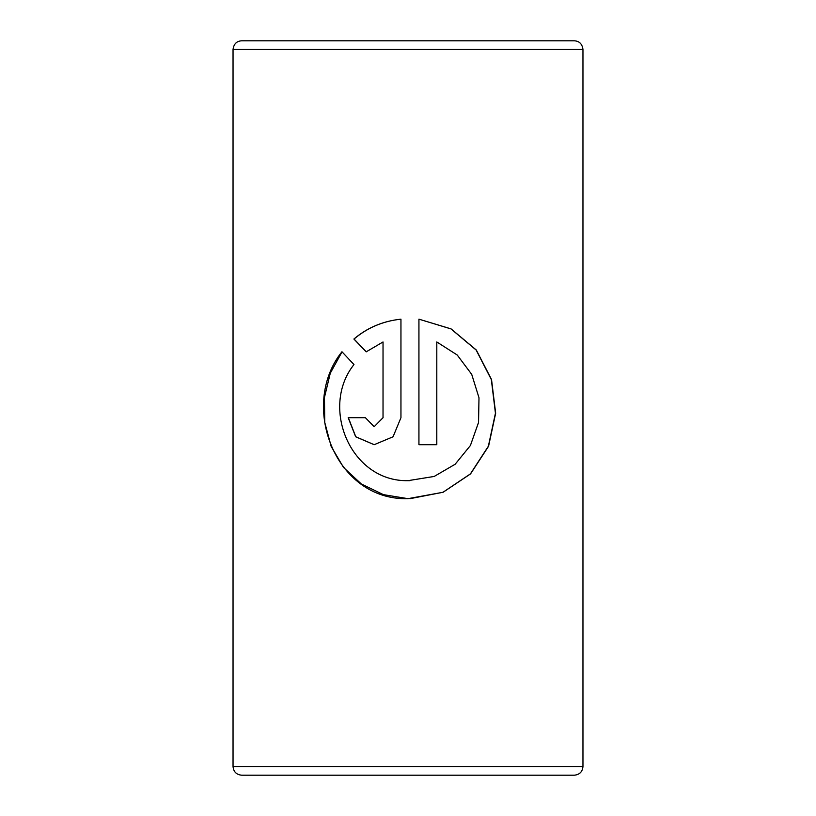 <?xml version="1.0" encoding="UTF-8"?>
<svg xmlns="http://www.w3.org/2000/svg" width="816" height="816" viewBox="0 0 816 816"><rect width="100%" height="100%" fill="white"/><g stroke="black" fill="none" stroke-linecap="round" stroke-linejoin="round"><path stroke-width="1.22" d="M233.039 49.439L582.961 49.439C582.206 43.952 579.319 41.075 574.321 40.8L241.679 40.8C236.681 41.075 233.794 43.952 233.039 49.439L233.039 766.561C233.549 771.803 236.436 774.69 241.679 775.2L574.321 775.2C579.564 774.69 582.451 771.803 582.961 766.561L233.039 766.561M436.805 341.965L457.225 355.011L471.719 374.371L478.992 397.769L478.543 422.443L470.404 445.516L455.144 464.253L434.173 476.452L408 480.665C350.88 481.95 319.688 407.582 353.971 364.558L341.955 351.757C298.962 405.226 335.162 500.759 408 498.668L443.098 492.262L470.546 473.902L488.57 446.24L495.659 413.212L491.528 379.532L476.309 350.023L451.085 328.899L418.934 319.168L418.934 444.7L436.805 444.7L436.805 341.965L436.744 444.7M554.88 775.2L408 775.2M366.211 351.829L383.03 341.965L383.03 417.7L374.177 426.697L365.384 417.7L348.187 417.7L355.674 436.784L374.167 444.7L393.057 436.784L400.952 417.7L400.952 319.168C382.969 321.076 367.282 327.695 353.899 339.028L366.211 351.829M408 40.8L261.865 40.8L408 40.8M383.03 417.7L383.03 341.965M383.102 417.7L374.177 426.697M348.33 417.7L355.786 436.774L374.207 444.7M400.962 319.168C383.03 321.076 367.384 327.706 354.032 339.028L353.899 339.028M354.032 339.028L366.313 351.829M342.037 351.849L330.266 373.238L324.462 397.412L324.758 422.443L331.163 446.413L343.526 467.466L361.325 483.97L383.428 494.649L408 498.668M409.938 498.688L443.006 492.262L470.393 473.912L488.366 446.24L495.445 413.222L491.324 379.542L476.146 350.033L450.993 328.909L418.945 319.168M409.948 480.685L408 480.665M582.961 49.439L582.961 766.561"/></g></svg>

